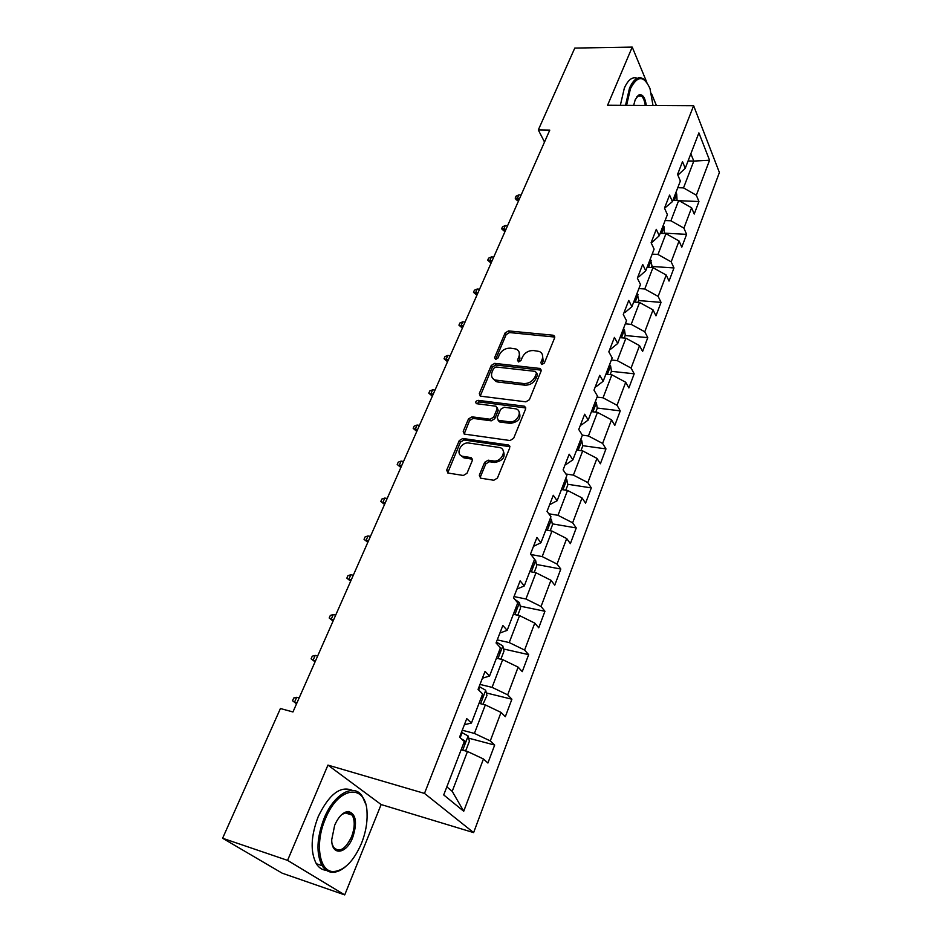 <?xml version="1.0" encoding="UTF-8"?>
<svg xmlns="http://www.w3.org/2000/svg" width="942" height="942" viewBox="0 0 942 942"><rect width="100%" height="100%" fill="white"/><g stroke="black" fill="none" stroke-linecap="round" stroke-linejoin="round"><path stroke-width="1.41" d="M541.897 364.519L544.358 363.035L554.65 337.813L553.084 335.211L508.503 330.913L505.089 332.973L494.585 357.654L495.598 359.479L498 358.019L499.366 354.804C501.768 350.318 505.43 348.093 510.387 348.14L516.122 349.035C519.219 350.601 520.125 353.215 518.842 356.877L517.488 360.127L518.536 361.975L520.961 360.503L522.327 357.253C524.706 352.72 528.415 350.483 533.455 350.53L539.377 351.472C542.486 353.073 543.404 355.711 542.156 359.361L540.814 362.646L541.897 364.519M479.301 475.239L480.644 478.171L493.773 480.255L497.423 478.077L509.752 447.85L508.527 445.013L462.793 438.477L459.26 440.597L446.685 470.129L447.956 473.025L463.382 475.463L466.985 473.308L472.354 460.473L471.106 457.612L462.746 456.317C454.703 454.692 460.921 441.515 468.963 443.046L499.649 447.521C507.714 449.299 501.485 462.522 493.29 460.932L488.239 460.179L484.647 462.334L479.301 475.239L480.455 476.746L480.267 478.065M327.946 765.104L287.569 860.376L222.606 838.25L282.188 873.187L344.725 894.9L381.133 804.55L473.626 832.61L424.489 793.411L327.946 765.104L381.133 804.55M646.871 82.484L632.223 47.1L607.578 105.245L693.63 105.704L424.489 793.411M632.223 47.1L574.785 48.077L538.306 129.937L544.523 142.018M222.606 838.25L280.422 708.525L292.95 711.964L549.775 130.114L538.306 129.937M525.848 401.834L529.404 399.702L541.108 371.018L540.178 368.487L494.703 363.377L491.253 365.461L479.313 393.52L480.302 396.135L525.848 401.834M525.636 408.934L513.625 438.371L510.022 440.538L464.335 434.085L463.205 431.33L468.48 418.943L471.989 416.835L490.146 419.249L493.679 417.129L497.105 408.91L496.057 406.238L476.487 403.671C475.109 402.14 475.686 401.033 478.206 400.35L524.082 406.143L525.636 408.934M473.626 832.61L719.394 172.516L693.63 105.704M494.668 745.063L490.287 740.907L501.038 712.411L505.324 716.697L511.895 699.223L507.679 694.855L518.135 667.136L522.257 671.646L528.65 654.643L524.588 650.062L534.773 623.109L538.73 627.808L544.947 611.264L541.049 606.483L550.952 580.26L554.756 585.159L560.808 569.05L557.052 564.081L566.695 538.553L570.369 543.628L576.257 527.944L572.642 522.798L582.038 497.941L585.571 503.181L591.305 487.909L587.832 482.598L596.969 458.377L600.372 463.782L605.965 448.898L602.621 443.435L611.523 419.838L614.808 425.384L620.26 410.877L617.034 405.272L625.712 382.264L628.879 387.951L634.19 373.797L631.081 368.063L639.547 345.632L642.597 351.448L647.778 337.648L644.775 331.784L653.042 309.894L655.973 315.829L661.037 302.37L658.14 296.389L666.206 275.04L669.032 281.081L673.977 267.94L671.187 261.852L679.052 241.011L681.784 247.169L686.6 234.346L683.916 228.141L691.605 207.793L694.23 214.058L698.94 201.529L696.338 195.23L709.562 160.246L698.893 132.893L685.246 168.3L682.514 161.647L677.569 174.411L680.348 181.017L672.411 201.623L669.574 195.065L664.499 208.147L667.383 214.646L659.247 235.759L656.303 229.318L651.11 242.73L654.101 249.124L645.753 270.766L642.691 264.443L637.369 278.184L640.478 284.46L631.917 306.656L628.75 300.451L623.286 314.546L626.512 320.704L617.728 343.477L614.431 337.401L608.826 351.861L612.17 357.889L603.174 381.251L599.748 375.316L593.99 390.165L597.463 396.04L588.22 420.026L584.664 414.233L578.753 429.481L582.368 435.216L572.877 459.837L569.18 454.209L563.116 469.87L566.872 475.439L557.122 500.732L553.272 495.268L547.043 511.365L550.94 516.758L540.92 542.757L536.928 537.47L530.523 554.014L534.573 559.218L524.27 585.948L520.125 580.849L513.531 597.864L517.747 602.88L507.161 630.351L502.84 625.476L496.057 642.974L500.449 647.778L489.546 676.038L485.048 671.375L478.077 689.391L482.634 693.971L471.424 723.056L466.749 718.628L459.566 737.174L464.312 741.507L443.717 794.93L463.723 811.25L483.458 758.981L487.909 763.032L494.668 745.063L468.645 738.163M479.031 703.333L485.33 704.91L474.403 733.418L462.251 730.227M464.394 724.704L471.424 723.056M474.403 733.418L490.287 740.907M485.33 704.91L501.038 712.411M496.422 658.199L502.687 659.636L492.065 687.354L479.996 684.422M482.398 678.216L489.546 676.038M492.065 687.354L507.679 694.855M502.687 659.636L518.135 667.136M513.343 614.29L519.56 615.609L509.233 642.562L497.246 639.889M499.908 633.024L507.161 630.351M509.233 642.562L524.588 650.062M519.56 615.609L534.773 623.109M529.816 571.57L535.986 572.76L525.93 598.994L514.038 596.569M516.934 589.08L524.27 585.948M525.93 598.994L541.049 606.483M535.986 572.76L550.952 580.26M545.842 529.993L551.977 531.064L542.192 556.592L530.899 554.497M533.49 546.336L540.92 542.757M542.192 556.592L557.052 564.081M551.977 531.064L566.695 538.553M561.444 489.499L567.531 490.464L558.005 515.321L548.786 513.767M549.61 504.735L557.122 500.732M558.005 515.321L572.642 522.798M567.531 490.464L582.038 497.941M576.645 450.064L582.698 450.912L573.407 475.121L565.895 473.991M565.294 464.229L566.236 464.371L572.877 459.837M573.407 475.121L587.832 482.598M582.698 450.912L596.969 458.377M591.458 411.63L597.463 412.384L588.42 435.969L582.333 435.157M580.578 424.795L581.508 424.913L588.22 420.026M588.42 435.969L602.621 443.435M597.463 412.384L611.523 419.838M605.906 374.174L611.864 374.822L603.045 397.818L597.063 397.112M595.462 386.373L596.392 386.479L603.174 381.251M603.045 397.818L617.034 405.272M611.864 374.822L625.712 382.264M619.977 337.648L625.9 338.202L617.304 360.633L611.358 360.009M609.969 348.929L610.887 349.023L617.728 343.477M617.304 360.633L631.081 368.063M625.9 338.202L639.547 345.632M633.707 302.017L639.583 302.488L631.199 324.366L625.3 323.836M624.11 312.426L625.029 312.508L631.917 306.656M631.199 324.366L644.775 331.784M639.583 302.488L653.042 309.894M647.107 267.257L652.947 267.646L644.764 288.994L638.9 288.546M637.899 276.83L638.806 276.889L645.753 270.766M644.764 288.994L658.14 296.389M652.947 267.646L666.206 275.04M660.189 233.333L665.97 233.651L657.987 254.47L652.17 254.116M651.346 242.106L652.253 242.153L659.247 235.759M657.987 254.47L671.187 261.852M665.97 233.651L679.052 241.011M672.953 200.222L678.699 200.458L670.904 220.781L665.134 220.499M664.546 208.229L672.411 201.623M670.904 220.781L683.916 228.141M678.699 200.458L691.605 207.793M688.096 160.929L693.795 161.082L683.515 187.894L677.781 187.694M677.899 175.177L685.246 168.3M683.515 187.894L696.338 195.23M690.851 153.77L693.795 161.082L709.562 160.246M656.409 105.516L651.464 93.552M287.569 860.376L344.725 894.9M446.838 786.853L452.207 791.315L467.479 751.481L461.133 749.761M452.207 791.315L463.723 811.25M467.479 751.481L483.458 758.981M679.158 200.717L698.94 201.529M664.463 233.157L686.6 234.346M651.676 266.456L673.977 267.94M638.582 300.569L661.037 302.37M625.17 335.517L647.778 337.648M611.417 371.325L634.19 373.797M597.228 408.027L620.26 410.877M582.639 445.66L605.965 448.898M509.563 445.684L508.939 445.601M567.649 484.247L591.305 487.909M552.259 523.834L576.257 527.944M536.457 564.458L560.808 569.05M520.208 606.153L544.947 611.264M503.511 648.979L528.65 654.643M486.331 692.959L511.895 699.223M540.814 362.646L541.838 364.295L543.181 361.01L542.368 354.498M519.054 351.955L519.89 358.513L518.536 361.763L517.488 360.127M553.837 335.411L554.826 337.059L509.551 332.561L506.148 334.622L495.669 359.279L494.585 357.654M541.285 370.159L495.786 365.001L492.348 367.074L480.22 396.099M536.469 373.267L535.386 371.383L495.998 366.98L493.584 368.44L492.124 371.878C490.758 375.752 491.759 378.46 495.139 380.015L523.764 383.559C528.862 383.653 532.619 381.392 535.032 376.765L536.469 373.267L537.505 374.892L536.599 372.714M493.043 378.696L496.234 381.616L497.871 382.005L496.775 380.391M537.505 374.892L536.08 378.39C533.667 383.017 529.91 385.278 524.824 385.172L497.871 382.005M497.305 407.874L498.212 410.488L494.797 418.695L491.265 420.827L473.131 418.401L469.622 420.509L464.159 434.026M525.824 407.933L479.337 401.94L476.793 403.741M509.269 421.804C517.123 423.205 523.387 410.936 515.922 408.852L504.158 407.238L500.626 409.358L497.199 417.589L498.306 420.309L509.269 421.804L510.364 423.382C518.724 421.969 521.597 418.048 518.96 411.607M498.106 420.238L499.413 421.886L498.695 420.391M510.364 423.382L499.802 421.969M503.028 450.288C505.878 456.976 503.016 461.027 494.432 462.463L489.393 461.71L485.789 463.864L480.455 476.746M460.567 455.233L463.911 457.847L463.311 456.434M472.554 459.225L464.477 457.953M509.94 446.685L463.959 440.008L460.426 442.128L447.685 472.943M677.051 200.387L676.709 193.993L675.85 192.686M673.365 199.127L674.378 196.69M518.477 201.011L516.122 199.716L515.215 198.114L516.075 196.171L518.877 194.864L517.323 198.362L519.607 198.468M515.215 198.114L517.323 198.362L518.63 200.681M518.877 194.864L521.162 194.959M653.006 105.492L649.992 88.572C643.928 75.278 637.416 75.301 630.457 88.642L626.583 105.351M625.523 105.351L629.515 88.101C633.778 78.739 638.535 75.749 643.786 79.128L646.389 81.848M633.648 105.386L635.214 99.734L638.723 95.036C642.503 93.753 645.034 97.226 646.306 105.457M620.342 105.316L624.334 88.101C628.102 79.729 632.388 76.455 637.216 78.292M645.258 105.445C644.634 100.818 643.351 97.685 641.408 96.084L638.087 95.801L636.757 96.885M361.469 843.396C365.52 833.14 367.392 823.214 367.074 813.605C366.933 783.167 338.767 785.192 325.367 818.916C314.534 843.632 319.35 872.363 333.715 871.562C344.501 870.455 353.756 861.07 361.469 843.396M345.255 866.911C340.922 870.49 336.73 872.292 332.679 872.292C328.334 872.198 324.813 869.984 322.105 865.674C316.029 853.664 316.689 837.885 324.095 818.351C334.139 793.47 354.274 782.743 362.411 796.496L365.543 803.785M352.72 837.462C346.397 854.288 331.513 856.278 331.725 839.687L334.681 825.239C338.555 816.62 343.076 812.028 348.234 811.474C356.029 813.735 357.524 822.401 352.72 837.462M332.185 844.056L333.503 847.199C339.238 852.934 345.243 849.519 351.507 836.92C354.875 827.841 355.099 820.564 352.19 815.101L347.233 812.204L341.793 814.512M326.391 870.314C322.258 870.043 318.902 867.841 316.3 863.708C310.189 851.721 310.848 835.978 318.266 816.502C329.135 794.165 340.498 785.463 352.355 790.397M349.023 812.475L349.647 814.3M664.31 233.557L664.134 226.845L663.239 225.421M660.695 232.026L661.72 229.518M504.924 231.72L501.615 228.812L502.498 226.822L505.301 225.538L503.723 229.13L506.019 229.247M501.615 228.812L503.723 229.13L505.065 231.414M505.301 225.538L507.597 225.668M651.263 267.54L651.958 265.726L650.31 258.944M647.707 265.703L648.767 263.136M491.065 263.124L487.709 260.192L488.615 258.167L491.43 256.919L489.805 260.581L492.124 260.734M487.709 260.192L489.805 260.581L491.194 262.83M491.43 256.919L493.738 257.072M637.899 302.358L638.782 300.039L637.075 293.292M634.402 300.215L635.485 297.59M476.887 295.246L473.485 292.303L474.403 290.218L477.241 289.006L475.58 292.75L477.9 292.95M473.485 292.303L475.58 292.75L477.005 294.964M477.241 289.006L479.56 289.194M624.193 338.048L625.288 335.211L624.464 329.712L623.51 328.487M620.778 335.576L620.99 335.764C622.238 335.776 622.532 334.822 621.885 332.879M462.381 328.099L458.931 325.143L459.873 323.024L462.722 321.834L461.027 325.673L463.358 325.897M458.931 325.143L461.027 325.673L462.498 327.84M462.722 321.834L465.054 322.058M610.145 374.633L611.452 371.242L610.581 365.767L609.604 364.554M606.801 371.831L606.978 371.984C608.285 372.019 608.603 371.042 607.943 369.064M447.544 361.728L444.047 358.761L445.001 356.582L447.862 355.428L446.119 359.361L448.474 359.62M444.047 358.761L446.119 359.361L447.65 361.493M447.862 355.428L450.205 355.687M595.733 412.16L597.263 408.192L596.357 402.729L595.356 401.539M592.471 409.005L592.612 409.122C593.99 409.169 594.331 408.192 593.637 406.167M432.354 396.146L428.798 393.167L429.788 390.942L432.649 389.823L430.871 393.85L433.238 394.145M428.798 393.167L430.871 393.85L432.449 395.934M432.649 389.823L435.016 390.118M580.955 450.665L582.709 446.096L581.756 440.644L580.731 439.478M577.882 447.226C579.318 447.285 579.683 446.284 578.977 444.224M416.788 431.389L413.185 428.398L414.197 426.114L417.082 425.042L415.257 429.163L417.624 429.493M413.185 428.398L415.257 429.163L416.882 431.2M417.082 425.042L419.449 425.372M565.789 490.181L567.79 484.977L566.79 479.549L565.73 478.406M562.763 486.319C564.258 486.402 564.647 485.377 563.928 483.258M400.856 467.491L397.206 464.477L398.242 462.145L401.127 461.109L399.267 465.324L401.645 465.701M397.206 464.477L400.939 467.314M401.127 461.109L403.506 461.486M550.21 530.758L552.471 524.871L551.411 519.466L550.328 518.347M547.243 526.437C548.809 526.543 549.221 525.506 548.48 523.34M384.536 504.465L380.827 501.45L381.887 499.048L384.783 498.059L382.876 502.38L385.266 502.804M380.827 501.45L384.607 504.311M384.783 498.059L387.186 498.483M534.208 572.418L536.74 565.836L535.633 560.455L534.514 559.371M531.323 567.649C532.984 567.708 533.396 566.637 532.571 564.446L532.571 564.446M367.816 542.356L364.036 539.33L365.131 536.869L368.039 535.939L366.073 540.367L368.487 540.826M364.036 539.33L367.863 542.239M368.039 535.939L370.442 536.387M517.782 615.232L520.585 607.908L519.431 602.55L514.909 599.501M515.003 610.004C516.675 610.027 517.111 608.944 516.322 606.742L516.263 606.73M350.66 581.202L346.833 578.164L347.951 575.644L350.871 574.75L348.858 579.295L351.284 579.813M346.833 578.164L350.707 581.108M350.871 574.75L353.285 575.256M500.885 659.223L503.994 651.122L502.816 645.929L496.41 642.055M498.224 653.524C499.919 653.524 500.379 652.417 499.637 650.204L499.519 650.18M333.079 621.037L329.194 617.987L330.336 615.397L333.268 614.561L331.207 619.224L333.633 619.777M329.194 617.987L333.115 620.966M333.268 614.561L335.693 615.114M482.952 704.322L486.943 695.537L485.672 690.251L479.172 686.553M480.985 698.246C482.693 698.222 483.187 697.092 482.469 694.878L482.386 694.807M311.095 658.835L315.064 661.861L311.095 658.835L312.273 656.185L315.205 655.397L313.085 660.177L315.535 660.789M315.205 655.397L317.654 656.009M463.994 750.538L465.984 750.126L469.41 741.201L468.08 735.949L461.45 732.311M463.264 744.251C464.983 744.18 465.501 743.038 464.83 740.812L461.509 738.952M296.542 703.827L292.526 700.742L293.727 698.022L296.671 697.304L294.505 702.202L296.965 702.873M292.526 700.742L296.542 703.815M296.671 697.304L299.132 697.963M543.181 361.01L542.156 359.361M519.89 358.513L518.842 356.877M506.148 334.622L505.089 332.973M509.551 332.561L508.503 330.913M554.084 336.883L553.084 335.211M480.432 395.11L479.313 393.52M492.348 367.074L491.253 365.461M495.786 365.001L494.703 363.377M540.578 369.97L539.542 368.334M524.824 385.172L523.764 383.559M536.08 378.39L535.032 376.765M464.371 432.873L463.205 431.33M469.622 420.509L468.48 418.943M473.131 418.401L471.989 416.835M491.265 420.827L490.146 419.249M494.797 418.695L493.679 417.129M498.212 410.488L497.105 408.91M479.337 401.94L478.206 400.35M525.153 407.745L524.082 406.143M485.789 463.864L484.647 462.334M489.393 461.71L488.239 460.179M494.432 462.463L493.29 460.932M472.06 459.095L470.894 457.577M447.886 471.624L446.685 470.129M460.426 442.128L459.26 440.597M463.959 440.008L462.793 438.477M509.328 446.508L508.209 444.954M674.354 200.281L676.721 194.134M661.602 233.416L664.134 226.845M648.543 267.351L651.228 260.357M635.155 302.135L638.017 294.681M621.426 337.778L624.475 329.853M607.366 374.327L610.604 365.908M592.93 411.819L596.38 402.87M578.129 450.276L581.779 440.785M562.939 489.734L566.813 479.678M547.337 530.252L551.447 519.607M531.323 571.865L535.668 560.584M514.874 614.62L519.466 602.68M497.965 658.552L502.816 645.929M496.611 643.586L497.093 642.338M480.573 703.721L485.707 690.38M478.654 689.968L479.867 686.848M462.687 750.185L468.115 736.079M460.167 737.727L462.145 732.605M462.863 740.188L464.642 740.659M541.203 370.124L540.178 368.487M496.234 381.616L495.139 380.015M499.413 421.886L498.306 420.309M525.624 407.851L524.553 406.249M463.911 457.847L462.746 456.317M472.272 459.143L471.106 457.612M509.634 446.579L508.527 445.013M641.408 96.084L637.652 96.072M638.087 95.801L638.723 95.036M316.3 863.708L322.105 865.674M352.19 815.101L344.701 812.758M347.233 812.204L348.234 811.474M333.715 871.562L332.679 872.292M463.017 740.33L464.83 740.812"/></g></svg>
